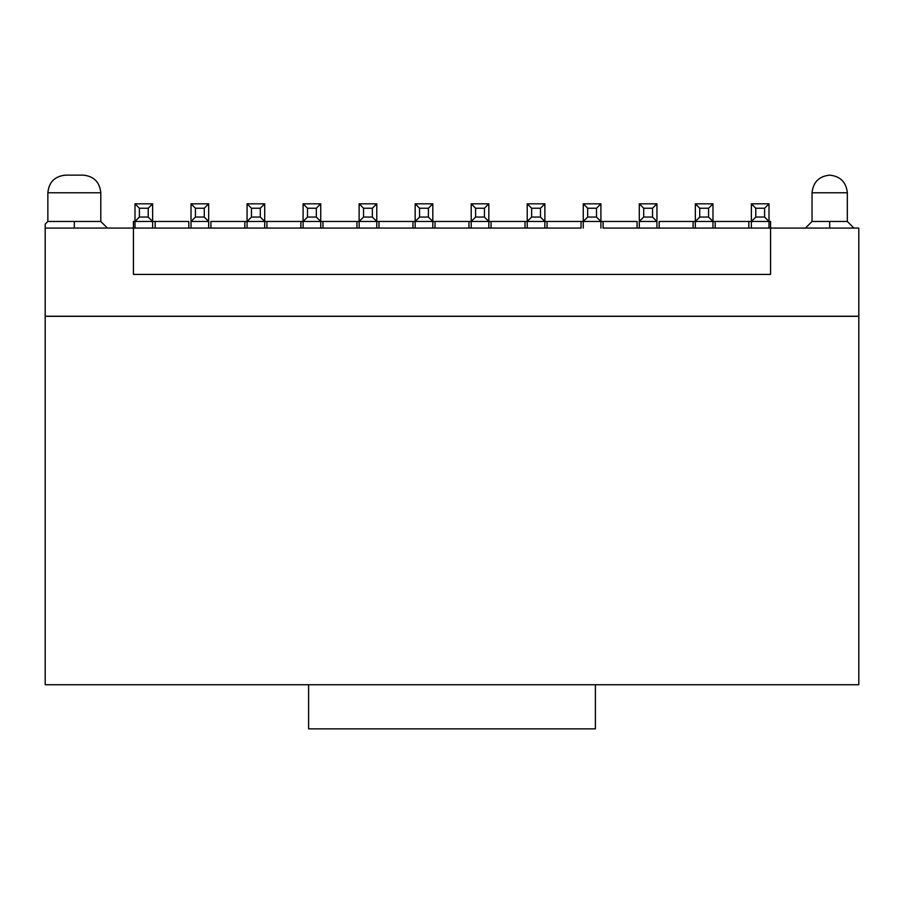<?xml version="1.0" encoding="UTF-8"?>
<svg xmlns="http://www.w3.org/2000/svg" width="904" height="904" viewBox="0 0 904 904"><rect width="100%" height="100%" fill="white"/><g stroke="black" fill="none" stroke-linecap="round" stroke-linejoin="round"><path stroke-width="1.36" d="M603.115 228.079L603.115 221.469L603.115 228.079L637.094 228.079L637.094 221.469L600.911 221.469L600.911 228.079L600.911 203.818L600.911 221.469L581.057 221.469L583.261 221.469L583.261 228.079L583.261 221.469L600.911 221.469L596.504 217.05L600.911 221.469L637.094 221.469L637.094 228.079L659.152 228.079L603.115 228.079M600.911 203.818L596.504 208.225L596.504 217.05L596.504 208.225L600.911 203.818L583.261 203.818L600.911 203.818M639.297 228.079L639.297 203.818L639.297 221.469L643.704 217.05L643.704 208.225L639.297 203.818L656.948 203.818L639.297 203.818L643.704 208.225L652.53 208.225L656.948 203.818L656.948 221.469L639.297 221.469L639.297 228.079M583.261 203.818L587.679 208.225L596.504 208.225L587.679 208.225L587.679 217.05L596.504 217.05L587.679 217.05L583.261 221.469L583.261 203.818L583.261 221.469L587.679 217.05L587.679 208.225L583.261 203.818M656.948 228.079L656.948 221.469L652.53 217.05L652.53 208.225L643.704 208.225L643.704 217.05L652.53 217.05L643.704 217.05L639.297 221.469L656.948 221.469L656.948 228.079M133.442 221.469L134.99 221.469L133.442 221.469L133.442 228.079L133.442 221.469M152.64 221.469L188.823 221.469L152.64 221.469L152.64 228.079L152.64 203.818L152.64 221.469L134.99 221.469L134.99 203.818L152.64 203.818L148.222 208.225L148.222 217.05L152.64 221.469L148.222 217.05L148.222 208.225L152.64 203.818L134.99 203.818L134.99 228.079L134.99 221.469L139.397 217.05L139.397 208.225L134.99 203.818L139.397 208.225L148.222 208.225L139.397 208.225L139.397 217.05L148.222 217.05L139.397 217.05L134.99 221.469L152.64 221.469M210.881 221.469L247.063 221.469L210.881 221.469L210.881 228.079L133.442 228.079L155.194 228.079L155.194 221.469L155.194 228.079L188.823 228.079L188.823 221.469L188.823 228.079L210.881 228.079L210.881 221.469M264.702 221.469L303.089 221.469L266.917 221.469L266.917 228.079L210.881 228.079L244.848 228.079L244.848 221.469L244.848 228.079L266.917 228.079L266.917 221.469L264.702 221.469L264.702 228.079L264.702 203.818L264.702 221.469L247.063 221.469L247.063 203.818L264.702 203.818L260.295 208.225L260.295 217.05L264.702 221.469L260.295 217.05L260.295 208.225L264.702 203.818L247.063 203.818L247.063 228.079L247.063 221.469L251.47 217.05L251.47 208.225L247.063 203.818L251.47 208.225L260.295 208.225L251.47 208.225L251.47 217.05L260.295 217.05L251.47 217.05L247.063 221.469L264.702 221.469M320.739 221.469L359.125 221.469L320.739 221.469L320.739 228.079L320.739 203.818L320.739 221.469L303.089 221.469L303.089 203.818L320.739 203.818L316.332 208.225L316.332 217.05L320.739 221.469L316.332 217.05L316.332 208.225L320.739 203.818L303.089 203.818L303.089 228.079L303.089 221.469L307.507 217.05L307.507 208.225L303.089 203.818L307.507 208.225L316.332 208.225L307.507 208.225L307.507 217.05L316.332 217.05L307.507 217.05L303.089 221.469L320.739 221.469M376.776 221.469L415.162 221.469L376.776 221.469L376.776 228.079L376.776 203.818L376.776 221.469L359.125 221.469L359.125 203.818L376.776 203.818L372.358 208.225L372.358 217.05L376.776 221.469L372.358 217.05L372.358 208.225L376.776 203.818L359.125 203.818L359.125 228.079L359.125 221.469L363.544 217.05L363.544 208.225L359.125 203.818L363.544 208.225L372.358 208.225L363.544 208.225L363.544 217.05L372.358 217.05L363.544 217.05L359.125 221.469L376.776 221.469M432.813 221.469L471.199 221.469L432.813 221.469L432.813 228.079L432.813 203.818L432.813 221.469L415.162 221.469L415.162 203.818L432.813 203.818L428.394 208.225L428.394 217.05L432.813 221.469L428.394 217.05L428.394 208.225L432.813 203.818L415.162 203.818L415.162 228.079L415.162 221.469L419.569 217.05L419.569 208.225L415.162 203.818L419.569 208.225L428.394 208.225L419.569 208.225L419.569 217.05L428.394 217.05L419.569 217.05L415.162 221.469L432.813 221.469M488.838 221.469L527.224 221.469L488.838 221.469L488.838 228.079L488.838 203.818L488.838 221.469L471.199 221.469L471.199 203.818L488.838 203.818L484.431 208.225L484.431 217.05L488.838 221.469L484.431 217.05L484.431 208.225L488.838 203.818L471.199 203.818L471.199 228.079L471.199 221.469L475.606 217.05L475.606 208.225L471.199 203.818L475.606 208.225L484.431 208.225L475.606 208.225L475.606 217.05L484.431 217.05L475.606 217.05L471.199 221.469L488.838 221.469M544.875 221.469L581.057 221.469L581.057 228.079L266.917 228.079L300.885 228.079L300.885 221.469L300.885 228.079L322.943 228.079L322.943 221.469L322.943 228.079L356.922 228.079L356.922 221.469L356.922 228.079L378.979 228.079L378.979 221.469L378.979 228.079L412.958 228.079L412.958 221.469L412.958 228.079L435.016 228.079L435.016 221.469L435.016 228.079L468.984 228.079L468.984 221.469L468.984 228.079L491.053 228.079L491.053 221.469L491.053 228.079L525.021 228.079L525.021 221.469L525.021 228.079L547.078 228.079L547.078 221.469L544.875 221.469L544.875 228.079L544.875 203.818L544.875 221.469L527.224 221.469L527.224 203.818L544.875 203.818L540.468 208.225L540.468 217.05L544.875 221.469L540.468 217.05L540.468 208.225L544.875 203.818L527.224 203.818L527.224 228.079L527.224 221.469L531.642 217.05L531.642 208.225L527.224 203.818L531.642 208.225L540.468 208.225L531.642 208.225L531.642 217.05L540.468 217.05L531.642 217.05L527.224 221.469L544.875 221.469M659.152 221.469L695.334 221.469L659.152 221.469L659.152 228.079L659.152 221.469M712.973 221.469L751.36 221.469L712.973 221.469L712.973 228.079L712.973 203.818L712.973 221.469L695.334 221.469L695.334 203.818L712.973 203.818L708.566 208.225L708.566 217.05L712.973 221.469L708.566 217.05L708.566 208.225L712.973 203.818L695.334 203.818L695.334 228.079L695.334 221.469L699.741 217.05L699.741 208.225L695.334 203.818L699.741 208.225L708.566 208.225L699.741 208.225L699.741 217.05L708.566 217.05L699.741 217.05L695.334 221.469L712.973 221.469M769.01 221.469L770.558 221.469L769.01 221.469L769.01 228.079L769.01 221.469L751.36 221.469L751.36 203.818L751.36 228.079L751.36 221.469L755.778 217.05L755.778 208.225L751.36 203.818L769.01 203.818L769.01 221.469L769.01 203.818L764.603 208.225L764.603 217.05L769.01 221.469L764.603 217.05L755.778 217.05L751.36 221.469L769.01 221.469M133.442 274.409L770.558 274.409L133.442 274.409L133.442 228.079L133.442 274.409M770.558 228.079L659.152 228.079L693.119 228.079L693.119 221.469L693.119 228.079L715.188 228.079L715.188 221.469L715.188 228.079L748.806 228.079L748.806 221.469L748.806 228.079L770.558 228.079L770.558 221.469L770.558 274.409L770.558 228.079L858.8 228.079L770.558 228.079M547.078 221.469L547.078 228.079L581.057 228.079L581.057 221.469L547.078 221.469M45.2 228.079L133.442 228.079L45.2 228.079L45.2 316.242L858.8 316.242L858.8 228.079L858.8 316.242L45.2 316.242L45.2 224.113L47.855 221.469L45.2 224.113L45.2 228.079L107.418 228.079L45.2 228.079M45.2 228.011L45.2 225.706M100.796 221.469L107.418 228.079L100.796 221.469L74.32 221.469L74.32 228.079L74.32 221.469L47.855 221.469L47.855 192.789L47.855 221.469L100.796 221.469L100.796 192.789L100.796 221.469M853.941 228.079L847.33 221.469L829.68 221.469L829.68 228.079L829.68 221.469L812.029 221.469L805.419 228.079L812.029 221.469L847.33 221.469L853.941 228.079M191.026 228.079L191.026 203.818L191.026 228.079M208.677 203.818L208.677 228.079L208.677 221.469L191.026 221.469L195.433 217.05L195.433 208.225L191.026 203.818L208.677 203.818L204.259 208.225L204.259 217.05L208.677 221.469L208.677 203.818L191.026 203.818L195.433 208.225L195.433 217.05L191.026 221.469L208.677 221.469L204.259 217.05L195.433 217.05L204.259 217.05L204.259 208.225L195.433 208.225L204.259 208.225L208.677 203.818M100.796 192.789L47.855 192.789C48.918 182.054 54.805 176.178 65.495 175.139C54.771 176.212 48.884 182.088 47.855 192.778L100.796 192.789C99.722 182.054 93.846 176.178 83.145 175.139L65.495 175.139L83.145 175.139M847.33 192.789L812.029 192.789L812.029 221.469L812.029 192.789L847.33 192.789C846.2 182.145 840.324 176.257 829.68 175.139C819.035 176.257 813.159 182.145 812.029 192.789C813.159 182.145 819.035 176.257 829.68 175.139C840.324 176.257 846.2 182.145 847.33 192.789L847.33 221.469M656.948 203.818L652.53 208.225L652.53 217.05L656.948 221.469L656.948 203.818M45.2 316.332L858.8 316.332L45.2 316.332L45.2 684.735L308.603 684.735L45.2 684.735L45.2 316.332M764.603 208.225L755.778 208.225L755.778 217.05L764.603 217.05L764.603 208.225L769.01 203.818L751.36 203.818L755.778 208.225L764.603 208.225M74.32 175.139L65.495 175.139M595.397 684.735L858.8 684.735L858.8 316.332L858.8 684.735L595.397 684.735L595.397 728.861L595.397 684.735L308.603 684.735L595.397 684.735M308.603 728.861L308.603 684.735L308.603 728.861L595.397 728.861L308.603 728.861M47.855 221.469L45.2 224.113"/></g></svg>
